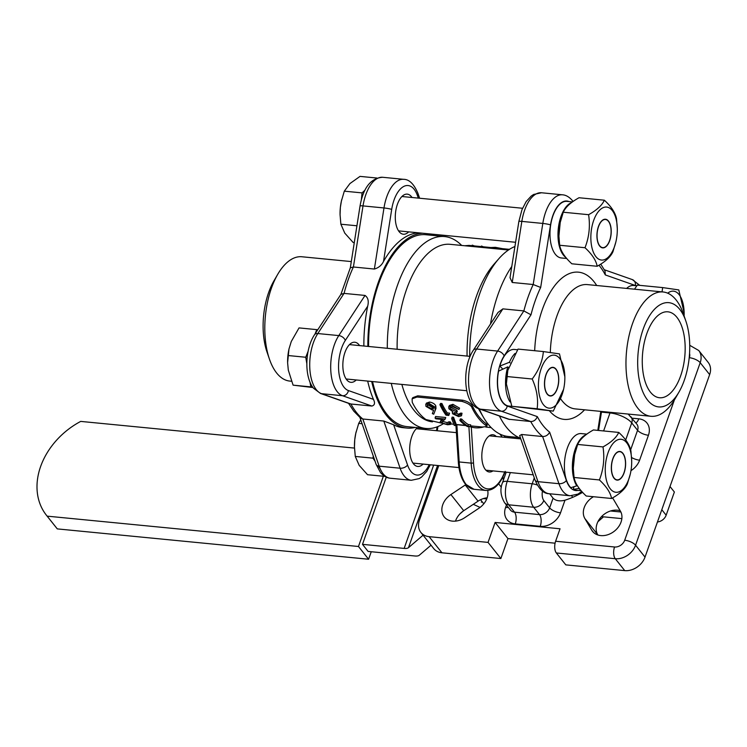 <?xml version="1.0" encoding="UTF-8"?>
<svg xmlns="http://www.w3.org/2000/svg" width="747" height="747" viewBox="0 0 747 747"><rect width="100%" height="100%" fill="white"/><g stroke="black" fill="none" stroke-linecap="round" stroke-linejoin="round"><path stroke-width="1.12" d="M351.295 261.581L301.9 256.763A62.449 30.59 95.6 0 0 277.679 274.41L273.897 280.937A52.374 25.65 95.6 0 0 266.978 351.958L269.424 359.083A62.449 30.59 95.6 0 0 276.679 373.033A62.449 30.59 95.6 0 0 289.78 381.073L291.47 381.241M277.679 274.41A62.449 30.59 95.6 0 0 269.424 359.083M433.998 235.52A97.848 47.92 95.6 0 0 429.366 233.876M422.55 233.213A97.848 47.92 95.6 0 0 367.86 346.403M371.679 381.465A97.848 47.92 95.6 0 0 386.47 415.463A97.848 47.92 95.6 0 0 406.994 428.068A97.848 47.92 95.6 0 0 415.285 427.433M406.994 428.068L403.007 427.676A97.848 47.92 95.6 0 1 393.632 424.772L383.799 421.047L362.827 419.002L360.689 418.171L353.761 411.13L348.522 403.305M349.708 403.716L350.913 404.006A97.848 47.92 95.6 0 0 356.506 412.54A97.848 47.92 95.6 0 0 362.827 419.002L379.149 466.175A5.752 3.427 160.9 0 1 376.133 464.345L359.961 417.573M363.864 346.01A97.848 47.92 95.6 0 1 367.673 306.214C368.953 301.181 368.066 297.586 365.031 295.438L344.059 293.394L340.912 294.355M350.324 267.809L353.406 266.996A97.848 47.92 95.6 0 0 344.059 293.394L317.811 333.545A5.752 3.66 -146.8 0 0 314.506 334.768L340.977 294.262M374.378 269.041L383.986 207.955A34.53 16.91 -84.4 0 1 403.651 179.327L382.679 177.282C370.82 178.085 363.275 187.646 360.045 205.976A5.752 0.598 8.9 0 1 363.014 205.911L353.406 266.996L374.378 269.041C378.598 267.818 381.642 265.297 383.51 261.478A97.848 47.92 95.6 0 1 418.553 232.821M371.894 406.051L342.518 395.723A34.53 16.91 -84.4 0 1 337.261 391.717A34.53 16.91 -84.4 0 1 338.793 335.59L317.811 333.545A34.53 16.91 95.6 0 0 316.289 389.673A34.53 16.91 95.6 0 0 321.546 393.678L350.913 404.006L371.894 406.051C374.733 405.238 375.246 403.007 373.444 399.365A97.848 47.92 95.6 0 1 367.683 381.082M412.027 197.488A20.141 9.87 95.6 0 0 411.476 196.732A20.141 9.87 95.6 0 0 407.255 194.136A20.141 9.87 95.6 0 0 396.199 208.59A20.141 9.87 95.6 0 0 399.113 231.635A20.141 9.87 95.6 0 0 403.343 234.231A20.141 9.87 95.6 0 0 408.684 231.859M359.587 345.59A20.141 9.87 95.6 0 0 359.036 344.834A20.141 9.87 95.6 0 0 354.806 342.238A20.141 9.87 95.6 0 0 343.751 356.692A20.141 9.87 95.6 0 0 346.673 379.737A20.141 9.87 95.6 0 0 350.894 382.333A20.141 9.87 95.6 0 0 356.235 379.962M417.545 427.648A20.141 9.87 95.6 0 0 409.935 444.885A20.141 9.87 95.6 0 0 413.511 463.859A20.141 9.87 95.6 0 0 417.741 466.455A20.141 9.87 95.6 0 0 423.073 464.083M426.425 429.712A20.141 9.87 95.6 0 0 425.874 428.946A20.141 9.87 95.6 0 0 425.416 428.414M576.525 494.794L576.983 495.364M571.623 495.831L572.79 497.297M481.329 502.199A8.637 3.399 19.5 0 1 482.151 501.741M386.283 477.146L362.491 544.348L368.112 551.426L414.958 555.992A8.637 3.399 -160.5 0 0 419.263 555.264L431.038 545.198M437.565 465.493L408.469 547.682A8.637 3.399 19.5 0 1 404.155 548.41L433.652 465.11M408.469 547.682L423.082 535.188M362.491 544.348L404.155 548.41M483.795 503.814L480.545 499.724M620.888 511.994L610.504 510.985M486.736 498.921L483.365 498.585M621.859 518.623L601.494 516.635M670.012 486.53L674.373 492.012L666.156 515.206A8.637 6.714 141.5 0 1 657.472 521.957M555.077 543.19L507.941 538.596L500.873 558.541L441.944 552.799A17.265 13.427 141.5 0 1 433.718 548.578L420.888 532.434A17.265 13.427 141.5 0 1 419.422 520.229L438.769 465.614M689.145 358.233L689.332 357.72A8.637 3.399 19.5 0 1 700.2 362.697A17.265 13.427 141.5 0 0 698.734 350.502L708.184 362.398A17.265 13.427 141.5 0 1 709.65 374.602L645.016 557.113A17.265 13.427 141.5 0 1 624.735 570.615L565.806 564.872L556.347 552.976A8.637 4.23 -84.4 0 1 555.619 541.248L560.035 528.783L495.112 522.452L488.043 542.397L429.114 536.654A17.265 13.427 141.5 0 1 420.888 532.434M487.156 497.81A17.265 13.427 -38.5 0 0 478.061 501.153L463.719 510.696A17.265 13.427 -38.5 0 0 455.493 521.117M620.234 510.789A17.265 13.427 -38.5 0 0 601.363 516.784A17.265 13.427 -38.5 0 0 597.703 534.703L597.871 534.983M502.918 476.829A74.252 57.752 -38.5 0 0 503.375 480.153M391.26 383.379A96.41 47.22 95.6 0 0 405.64 416.042A96.41 47.22 95.6 0 0 425.865 428.461L407.134 426.64A96.41 47.22 -84.4 0 1 386.909 414.212A96.41 47.22 -84.4 0 1 372.529 381.549M368.579 346.468A96.41 47.22 -84.4 0 1 425.846 234.726L444.577 236.556A96.41 47.22 95.6 0 0 387.31 348.298M471.824 425.995L471.292 427.051L470.358 426.378M456.847 424.539L456.305 425.594L456.856 424.698L459.172 461.954A1.727 0.467 176.5 0 1 458.294 461.599L455.875 424.501M582.585 492.366A74.252 57.752 141.5 0 1 564.984 500.21C559.774 501.498 555.805 500.835 553.069 498.202L549.661 493.767M472.281 245.726L472.207 245.156M474.345 245.931L472.403 245.184M483.337 246.799L481.47 246.052L481.357 246.613M472.095 245.707L472.225 245.156M481.544 246.631L481.656 246.071M490.826 247.537L495.317 247.313L502.432 248.667M495.186 247.957L495.317 247.313M508.95 249.302L509.996 249.022M509.473 249.349L469.135 245.418L469.013 246.165M469.135 245.418L464.671 245.744M427.751 404.743L432.457 407.563L433.96 407.442M432.448 407.554L431.831 408.917L433.951 408.254L433.792 407.078M427.872 405.107L427.237 406.433L431.831 408.917M433.811 407.078L429.404 404.519L427.237 405.248L427.247 406.433M433.727 414.202L435.828 408.805L433.708 414.193L432.326 413.605L433.699 410.038M435.165 407.246L435.24 410.196L435.977 408.488L435.828 405.92L435.184 407.246L428.899 403.305L425.771 404.398L425.949 406.368L432.186 409.982L433.68 410.028M435.8 405.91C434.857 403.987 432.784 402.698 429.562 402.035L428.899 403.296M429.553 402.045L426.434 403.109L425.771 404.398M449.012 414.585L448.807 415.453L446.043 415.183A92.665 45.39 95.6 0 1 439.918 404.669L441.262 404.799A92.665 45.39 95.6 0 0 446.706 414.361L449.012 414.585L449.573 413.138L448.807 415.453M446.706 414.361L447.266 412.914L449.573 413.138M441.262 404.799L441.925 403.529A90.938 44.54 95.6 0 0 447.266 412.914M439.918 404.669L440.581 403.399L441.925 403.529M453.793 413.203L453.915 413.885L456.716 412.615A92.665 45.39 95.6 0 1 456.081 411.55L450.198 408.814L450.124 407.573L452.803 406.779L458.929 409.459L452.252 405.584L448.76 406.751L448.91 408.777L453.018 411.84L452.318 412.475L452.57 413.754L458.658 416.63L461.497 415.762L462.01 413.222L460.666 413.091L459.993 415.043M461.431 414.641L460.087 414.51L457.958 415.687L453.915 413.885L454.493 412.456L458.518 414.23L457.958 415.687M458.518 414.23L460.638 413.147M456.716 412.615L457.323 411.223A90.938 44.54 95.6 0 1 456.697 410.178L456.081 411.55M450.17 408.805L450.684 407.04M450.843 407.479L456.697 410.178M458.929 409.459L459.564 408.133L452.925 404.314L449.423 405.472L448.798 406.685M452.262 405.593L452.934 404.323M461.506 415.762L461.991 413.25M449.871 423.568L446.874 424.296L442.028 422.933L442.504 421.392L445.249 419.039L435.071 418.049A92.665 45.39 95.6 0 0 435.809 418.815L442.784 419.497L440.142 421.971L440.739 422.849L447.63 424.763L450.544 424.417L449.871 423.568L450.264 421.934L448.919 421.803L448.975 424.035M441.589 422.279L442.028 422.933L442.392 421.299L447.229 422.634M448.891 421.803L447.238 422.643L446.883 424.296M445.249 419.039L445.735 417.489L435.557 416.499L435.071 418.049M441.486 419.375L441.01 420.991M440.142 421.971L441.449 419.403M450.908 422.793L450.264 421.943M455.997 423.885L455.661 425.547L454.241 425.407L451.692 418.656L452.131 417.115M451.664 418.647L453.084 418.787L455.633 425.538M456.034 423.885L453.55 417.256L453.112 418.796M452.168 417.125L453.588 417.265M470.321 426.472L467.482 426.602A92.665 45.39 95.6 0 1 459.853 420.468L461.198 420.598A92.665 45.39 95.6 0 0 468.005 426.248L470.311 426.472L470.666 424.819L470.255 426.873M468.005 426.248L468.369 424.595L470.675 424.819M461.198 420.598L461.683 419.048A90.938 44.54 95.6 0 0 468.369 424.595M459.853 420.468L460.339 418.918L461.683 419.048M417.732 395.826L417.031 397.021L461.982 401.4L462.682 400.205L417.732 395.826L412.774 397.665L412.111 398.842L412.251 402.316A90.938 44.54 95.6 0 0 418.553 412.4A90.938 44.54 95.6 0 0 425.921 419.534L440.973 422.989M450.665 423.932L453.532 424.212M455.885 424.445L465.53 425.379M470.461 425.865L482.347 427.023L486.811 426.574L485.849 425.37L486.241 423.745A89.21 43.699 95.6 0 1 479.014 416.742A89.21 43.699 95.6 0 1 472.823 406.854L472.169 408.161A90.938 44.54 95.6 0 0 478.491 418.236A90.938 44.54 95.6 0 0 485.849 425.37M412.12 398.842L417.031 397.012M472.832 406.854C471.301 403.585 467.921 401.372 462.682 400.205M461.982 401.4C468.098 403.296 471.488 405.546 472.151 408.161M486.829 426.574L487.165 424.903L486.25 423.745M492.945 470.89A18.703 9.16 -84.4 0 1 489.294 471.983A18.703 9.16 -84.4 0 1 485.373 469.574A18.703 9.16 -84.4 0 1 482.665 448.172A18.703 9.16 -84.4 0 1 492.927 434.745A18.703 9.16 -84.4 0 1 496.297 436.519M487.716 490.48A17.265 13.427 141.5 0 1 487.063 498.081A17.265 13.427 141.5 0 1 478.93 508.231L464.587 517.774A17.265 13.427 141.5 0 1 444.222 516.905A17.265 13.427 141.5 0 1 450.889 494.551L465.232 485.008A17.265 13.427 141.5 0 1 465.811 484.635M612.475 497.96A17.265 13.427 141.5 0 1 612.736 498.268A17.265 13.427 141.5 0 1 613.558 499.463L620.402 511.079A17.265 13.427 141.5 0 1 621.046 522.078A17.265 13.427 141.5 0 1 607.759 534.749A17.265 13.427 141.5 0 1 592.548 531.36A17.265 13.427 141.5 0 1 591.727 530.165L584.873 518.558A17.265 13.427 141.5 0 1 593.454 496.718M501.358 487.175A74.252 57.752 141.5 0 1 499.995 485.531A74.252 57.752 141.5 0 1 498.632 483.729M479.285 408.917A96.41 47.22 95.6 0 0 483.486 417.349A96.41 47.22 95.6 0 0 488.052 424.072A96.41 47.22 95.6 0 0 508.277 436.491L518.857 437.527M401.858 384.406A89.21 43.699 95.6 0 0 414.09 410.411A89.21 43.699 95.6 0 0 432.448 421.868M461.693 245.455A96.41 47.22 95.6 0 0 444.577 236.556M514.926 246.491A96.41 47.22 95.6 0 0 498.959 258.583A96.41 47.22 95.6 0 0 469.714 356.328M500.873 558.541L488.043 542.397M507.941 538.596L495.112 522.452M425.865 428.461A96.41 47.22 95.6 0 0 443.102 423.876M508.464 250.012L450.114 244.325A89.21 43.699 95.6 0 0 397.143 349.251M498.959 258.583L494.112 264.093A89.21 43.699 95.6 0 0 467.071 356.067M478.453 408.59A89.21 43.699 95.6 0 0 479.789 411.009L483.486 417.349M354.47 447.201A28.778 14.1 -84.4 0 1 354.452 446.715A28.778 14.1 -84.4 0 1 354.76 439.694L354.461 446.921L355.273 456.436L359.176 465.353L367.543 474.709L384.864 476.39M356.179 431.645A28.778 14.1 95.6 0 0 355.74 433.503A28.778 14.1 95.6 0 0 354.76 439.694L355.787 433.344L358.709 423.381L360.754 419.87M620.682 478.612A14.389 7.05 95.6 0 0 621.252 478.015A14.389 7.05 95.6 0 0 623.568 454.316A14.389 7.05 95.6 0 0 616.266 452.953A14.389 7.05 95.6 0 0 611.672 472.179A14.389 7.05 95.6 0 0 620.682 478.612M379.878 468.378L378.299 466.035M375.041 461.179L373.014 458.163L373.248 455.978M362.08 423.708L358.709 423.381M373.014 458.163L355.273 456.436M547.663 357.813A26.621 13.035 -84.4 0 1 564.853 376.777A26.621 13.035 -84.4 0 1 563.658 389A26.621 13.035 -84.4 0 1 555.591 405.509A26.621 13.035 -84.4 0 1 539.007 393.267A26.621 13.035 -84.4 0 1 547.663 357.813M563.593 389.308L553.266 411.111L537.14 408.768C538.428 399.103 536.776 389.178 532.2 379C538.82 370.269 542.546 361.128 543.368 351.566L559.494 353.901L564.853 376.777M549.521 368.981A14.146 6.928 95.6 0 0 544.61 384.5A14.146 6.928 95.6 0 0 550.259 395.742A14.146 6.928 95.6 0 0 553.732 394.341A14.146 6.928 95.6 0 0 558.653 378.822A14.146 6.928 95.6 0 0 553.004 367.58A14.146 6.928 95.6 0 0 549.521 368.981M543.368 351.566L518.026 349.092L507.82 370.381L506.438 383.426A26.621 13.035 -84.4 0 1 507.633 371.203A26.621 13.035 -84.4 0 1 507.839 370.316M506.858 376.525L532.2 379M506.457 384.173L511.798 406.303L537.14 408.768M511.798 406.303L553.266 411.111M616.695 221.952A26.621 13.035 -84.4 0 1 617.293 228.675A26.621 13.035 -84.4 0 1 616.107 240.898A26.621 13.035 -84.4 0 1 603.249 259.984A26.621 13.035 -84.4 0 1 591.447 245.165A26.621 13.035 -84.4 0 1 600.112 209.711A26.621 13.035 -84.4 0 1 616.695 221.952M615.864 241.963L612.923 251.776C610.626 256.875 605.378 261.711 597.17 266.268C596.125 260.46 592.072 254.279 585.004 247.724C589.14 237.163 590.335 226.154 588.599 214.697C596.806 210.14 602.054 205.313 604.36 200.205C611.307 206.583 615.36 212.764 616.518 218.75L617.293 228.675M604.36 200.205L579.018 197.74C570.839 202.269 565.591 207.096 563.257 212.223L560.222 222.466L558.915 236.052L559.662 245.259C560.708 251.057 564.76 257.239 571.828 263.794L597.17 266.268M610.785 227.387A14.146 6.928 95.6 0 0 605.443 219.478A14.146 6.928 95.6 0 0 597.367 239.731A14.146 6.928 95.6 0 0 602.698 247.64A14.146 6.928 95.6 0 0 610.785 227.387M558.915 236.341A26.621 13.035 -84.4 0 1 558.887 235.324A26.621 13.035 -84.4 0 1 560.082 223.101A26.621 13.035 -84.4 0 1 560.287 222.186M563.257 212.223L588.599 214.697M559.662 245.259L585.004 247.724M581.185 493.169L582.371 492.124M315.085 333.881L316.784 329.632L299.043 327.905L291.283 341.491L288.968 349.064L287.614 362.594A28.778 14.1 -84.4 0 1 288.884 349.475M287.623 362.865L288.305 370.12L293.085 385.153L312.984 387.534M544.824 388.057A14.389 7.05 95.6 0 0 554.414 393.893A14.389 7.05 95.6 0 0 558.429 375.265A14.389 7.05 95.6 0 0 556.72 370.195A14.389 7.05 95.6 0 0 547.915 370.643A14.389 7.05 95.6 0 0 544.824 388.057M306.821 363.584L305.728 357.253L308.091 351.361M312.685 387.114L310.827 386.881L310.005 382.109M316.784 329.632L317.783 329.763M310.827 386.881L293.085 385.153M305.728 357.253L287.987 355.516M647.64 400.159A52.374 25.65 -84.4 0 1 643.232 329.007A52.374 25.65 -84.4 0 1 679.779 309.398A52.374 25.65 -84.4 0 1 685.867 321.098A52.374 25.65 -84.4 0 1 678.948 392.11A52.374 25.65 -84.4 0 1 647.64 400.159M678.948 392.11L675.167 398.637A62.449 30.59 -84.4 0 1 650.945 416.284A62.449 30.59 -84.4 0 1 637.845 408.236A62.449 30.59 -84.4 0 1 628.806 336.804A62.449 30.59 -84.4 0 1 663.065 291.974A62.449 30.59 -84.4 0 1 676.166 300.023A62.449 30.59 -84.4 0 1 683.421 313.964L685.867 321.098M520.575 438.256A97.848 47.92 -84.4 0 1 506.335 427.144A97.848 47.92 -84.4 0 1 499.379 415.986M490.48 324.011A97.848 47.92 -84.4 0 1 511.788 266.455M650.469 392.184A43.167 21.14 -84.4 0 1 644.222 342.808A43.167 21.14 -84.4 0 1 667.902 311.816A43.167 21.14 -84.4 0 1 676.959 317.382A43.167 21.14 -84.4 0 1 683.206 366.758A43.167 21.14 -84.4 0 1 659.526 397.749A43.167 21.14 -84.4 0 1 650.469 392.184M605.023 271.012L605.322 274.933A92.096 45.109 95.6 0 0 599.57 265.988A92.096 45.109 95.6 0 0 598.954 265.222M549.652 432.149C548.121 435.081 545.777 436.537 542.621 436.528A97.848 47.92 -84.4 0 1 536.299 430.067A97.848 47.92 -84.4 0 1 530.715 421.532C533.834 421.513 536.038 419.87 537.308 416.621A92.096 45.109 95.6 0 0 549.652 432.149L566.366 480.47A5.752 3.427 160.9 0 1 558.943 483.701L542.621 436.528L521.649 434.483L519.669 435.622M512.227 282.478L521.836 221.392L542.808 223.437A34.53 16.91 -84.4 0 1 562.472 194.808L541.5 192.763A34.53 16.91 95.6 0 0 521.836 221.392A5.752 0.598 -171.1 0 0 518.866 221.457L510.024 277.697L512.227 282.478L533.199 284.523L540.679 287.455A92.096 45.109 95.6 0 0 530.996 314.795L523.852 310.92A97.848 47.92 -84.4 0 1 533.199 284.523L542.808 223.437A5.752 0.598 8.9 0 1 550.52 224.884L540.679 287.455M508.604 419.226L530.715 421.532L501.34 411.205A34.53 16.91 -84.4 0 1 496.083 407.199A34.53 16.91 -84.4 0 1 497.614 351.071L523.852 310.92L502.88 308.875L498.044 312.433L473.327 350.25C461.422 367.916 463.532 404.5 479.341 408.936L508.604 419.226M383.351 476.25L358.476 546.496L47.164 516.149A69.069 53.719 141.5 0 1 46.482 515.318A69.069 53.719 141.5 0 1 40.627 466.502A69.069 53.719 141.5 0 1 80.713 421.401L354.489 448.088M47.164 516.149L57.295 528.895L368.598 559.242L358.476 546.496M371.259 551.734L368.598 559.242M46.482 515.318L56.613 528.064A69.069 53.719 -38.5 0 0 57.295 528.895M586.834 434.128L581.278 433.587A28.433 13.922 -84.4 0 0 566.646 450.217A28.433 13.922 -84.4 0 0 570.848 487.698L576.759 485.839L577.001 485.036M580.167 489.584A28.433 13.922 -84.4 0 1 578.841 488.482L578.972 488.052M578.841 488.482L573.21 489.425L573.985 486.82M581.101 490.704L575.76 490.181A28.433 13.922 -84.4 0 1 573.21 489.425M576.759 485.839A28.433 13.922 -84.4 0 1 574.63 450.992A28.433 13.922 -84.4 0 1 585.816 434.885M605.845 477.389A26.621 13.035 -84.4 0 1 614.51 441.925A26.621 13.035 -84.4 0 1 631.094 454.176A26.621 13.035 -84.4 0 1 631.691 460.899A26.621 13.035 -84.4 0 1 630.505 473.122A26.621 13.035 -84.4 0 1 617.648 492.208A26.621 13.035 -84.4 0 1 605.845 477.389M618.759 432.429L593.417 429.955C585.209 434.511 579.952 439.348 577.655 444.446L574.62 454.69L573.304 468.266L574.06 477.473L599.402 479.947C603.539 469.377 604.734 458.369 602.997 446.921C611.167 442.392 616.424 437.555 618.759 432.429C625.706 438.806 629.758 444.988 630.916 450.964L631.691 460.899M573.313 468.565A26.621 13.035 -84.4 0 1 573.285 467.547A26.621 13.035 -84.4 0 1 574.471 455.325A26.621 13.035 -84.4 0 1 574.686 454.409M611.765 471.945A14.146 6.928 95.6 0 0 617.097 479.863A14.146 6.928 95.6 0 0 625.183 459.61A14.146 6.928 95.6 0 0 619.842 451.692A14.146 6.928 95.6 0 0 611.765 471.945M577.655 444.446L602.997 446.921M574.06 477.473C575.106 483.281 579.158 489.462 586.227 496.017L611.56 498.482C610.523 492.684 606.461 486.502 599.402 479.947M630.263 474.177L627.321 484C624.996 489.126 619.739 493.954 611.56 498.482M597.889 521.733L603.511 516.831M340.072 214.977A28.778 14.1 -84.4 0 1 340.062 214.492A28.778 14.1 -84.4 0 1 340.361 207.47A28.778 14.1 -84.4 0 1 341.351 201.279A28.778 14.1 -84.4 0 1 341.781 199.421M376.908 178.029L360.026 176.385L349.941 183.557L344.311 191.167L341.388 201.12L340.361 207.47L340.062 214.697L340.875 224.212L344.778 233.129L353.144 242.486L354.283 242.598M601.867 220.729A14.389 7.05 95.6 0 0 597.273 239.955A14.389 7.05 95.6 0 0 606.284 246.389A14.389 7.05 95.6 0 0 606.863 245.791A14.389 7.05 95.6 0 0 609.169 222.092A14.389 7.05 95.6 0 0 601.867 220.729M361.343 199.804L362.062 192.894L364.928 190.196M356.926 225.781L340.875 224.212M362.062 192.894L344.311 191.167M566.702 258.481L561.361 257.967A28.433 13.922 -84.4 0 1 552.248 217.993A28.433 13.922 -84.4 0 1 566.88 201.363L572.435 201.905M565.768 257.37A28.433 13.922 -84.4 0 1 560.241 218.778A28.433 13.922 -84.4 0 1 571.418 202.661M662.066 291.872L662.654 287.586L678.78 289.92L684.14 312.797A26.621 13.035 -84.4 0 1 684.103 315.944M662.654 287.586L637.322 285.111L634.502 289.192M667.706 293.179A26.621 13.035 -84.4 0 1 684.14 312.797M473.299 504.318L480.069 507.418M626.612 288.417A28.433 13.922 -84.4 0 1 633.717 285.485L636.827 285.784M510.089 362.902L509.435 362.258L499.799 366.095L502.843 369.083M510.024 401.895A28.433 13.922 -84.4 0 1 507.792 366.88L508.511 367.589M507.792 366.88L498.576 371.128A28.433 13.922 -84.4 0 0 504.01 403.585A28.433 13.922 -84.4 0 0 508.912 406.069L512.274 406.396M499.799 366.095A28.433 13.922 -84.4 0 1 514.431 349.465L517.54 349.773M509.435 362.258A28.433 13.922 -84.4 0 1 515.028 353.452M430.3 464.783L426.696 471.469L421.607 477.016L419.207 478.594L411.345 480.284A34.53 16.91 -84.4 0 1 404.099 475.839A34.53 16.91 -84.4 0 1 400.121 468.22L379.149 466.175A34.53 16.91 95.6 0 0 383.127 473.794A34.53 16.91 95.6 0 0 390.373 478.239C386.909 478.043 383.584 476.091 380.391 472.384L376.133 464.345M365.031 295.438L338.793 335.59A5.752 3.66 33.2 0 1 345.301 340.445A28.778 14.1 95.6 0 0 344.022 387.217A28.778 14.1 95.6 0 0 348.401 390.56A5.752 4.986 -70.6 0 1 342.518 395.723L321.546 393.678A5.752 4.986 109.4 0 1 320.519 393.454L349.913 403.791M382.679 177.282A34.53 16.91 95.6 0 0 363.014 205.911L383.986 207.955A5.752 0.598 8.9 0 1 391.699 209.403L383.51 261.478M393.632 424.772L407.545 464.989A5.752 3.427 -19.1 0 1 400.121 468.22L383.799 421.047M407.545 464.989A28.778 14.1 95.6 0 0 410.859 471.338A28.778 14.1 95.6 0 0 429.245 464.681M436.509 430.692L437.116 426.873M419.618 198.226L417.89 193.23A5.752 3.427 160.9 0 1 417.442 195.593A28.778 14.1 95.6 0 0 403.585 186.535A28.778 14.1 95.6 0 0 391.699 209.403M418.311 198.104L417.442 195.593M367.673 306.214L345.301 340.445M348.401 390.56L373.444 399.365M666.156 515.206L661.805 509.715M503.945 435.65L505.336 437.406M502.255 437.098L499.808 434.026M483.132 427.088A90.938 44.54 -84.4 0 1 471.292 427.051L473.505 462.813A1.727 0.467 176.5 0 1 471.152 463.121L459.172 461.954A37.415 18.32 95.6 0 0 466.147 484.467A37.415 18.32 95.6 0 0 474 489.285L485.989 490.452A37.415 18.32 -84.4 0 1 478.136 485.634A37.415 18.32 -84.4 0 1 471.152 463.121L468.901 426.742M473.505 462.813A35.688 17.48 95.6 0 0 480.162 484.28A35.688 17.48 95.6 0 0 504.664 472.039M465.811 425.566L456.856 424.698M689.332 357.72A8.637 6.714 -38.5 0 0 689.546 353.471M555.619 541.248L614.557 546.991A8.637 6.714 -38.5 0 0 624.697 540.24A8.637 3.399 19.5 0 1 635.566 545.217A17.265 13.427 141.5 0 1 615.285 558.719L556.347 552.976M709.65 374.602L700.2 362.697L635.566 545.217L645.016 557.113M624.697 540.24L674.364 400M614.557 546.991A8.637 4.23 95.6 0 0 615.285 558.719L624.735 570.615M632.083 418.18L638.76 418.824A8.637 4.23 95.6 0 1 635.837 422.905M628.19 414.062L636.846 424.165A8.637 6.714 141.5 0 1 637.574 430.272A8.637 3.399 -160.5 0 0 648.443 435.249A17.265 13.427 -38.5 0 0 638.76 418.824M630.991 416.807A8.637 6.714 141.5 0 1 631.719 422.905A17.265 6.798 -160.5 0 0 609.991 412.951L601.447 412.111M630.645 449.834L637.574 430.272L631.719 422.905L625.678 439.964M648.443 435.249L639.609 460.18A8.637 3.399 -160.5 0 1 631.579 457.509M610.234 412.316A8.637 4.23 95.6 0 0 609.991 412.951L603.613 430.954M630.972 470.657A17.265 13.427 -38.5 0 0 639.609 460.18M542.462 491.05A8.637 4.23 95.6 0 0 543.797 500.49L549.652 507.857L553.069 498.202M564.984 500.21L560.521 512.834A8.637 3.399 -160.5 0 1 549.652 507.857A8.637 6.714 141.5 0 1 539.511 514.608A8.637 4.23 -84.4 0 1 540.24 526.336A17.265 13.427 -38.5 0 0 560.521 512.834M543.797 500.49A8.637 6.714 141.5 0 1 533.657 507.241A17.265 8.46 -84.4 0 1 532.2 483.785L534.292 477.884M539.511 514.608L533.657 507.241L508.688 504.804A8.637 6.714 141.5 0 1 504.57 502.694L510.425 510.061A8.637 6.714 141.5 0 0 514.534 512.171L539.511 514.608M540.24 526.336L515.262 523.899A8.637 4.23 -84.4 0 0 514.534 512.171L508.688 504.804A17.265 8.46 95.6 0 1 507.232 481.348A8.637 3.399 -160.5 0 0 502.47 482.711C499.874 489.145 500.574 495.812 504.57 502.694M537.298 485.046A8.637 3.399 -160.5 0 0 532.2 483.785L507.232 481.348L510.332 472.59M508.324 507.409A8.637 3.399 19.5 0 1 505.579 507.474A17.265 13.427 -38.5 0 0 515.262 523.899M505.579 507.474L506.438 505.047M584.873 518.558L597.703 534.703M591.727 530.165L593.529 532.434M450.889 494.551L463.719 510.696M465.232 485.008L478.061 501.153M441.944 552.799L429.114 536.654M560.605 398.749A62.449 30.59 95.6 0 0 562.146 400.859A62.449 30.59 95.6 0 0 575.246 408.898L650.945 416.284M534.675 350.716A73.962 36.229 -84.4 0 1 556.599 283.365A73.962 36.229 -84.4 0 1 594.005 281.694A73.962 36.229 -84.4 0 1 596.694 285.503M584.574 409.814A73.962 36.229 -84.4 0 1 549.344 410.729M597.815 430.384L600.803 411.392M604.323 269.751L632.326 279.593A5.752 4.986 109.4 0 1 635.408 285.513L605.322 274.933M562.93 491.321A34.53 16.91 -84.4 0 1 558.943 483.701L537.971 481.656A5.752 3.427 160.9 0 1 534.955 479.826C538.904 489.08 543.648 493.72 549.194 493.72L570.166 495.765A34.53 16.91 -84.4 0 1 562.93 491.321M566.366 480.47A28.778 14.1 95.6 0 0 577.926 490.396M530.996 314.795L504.122 355.927A28.778 14.1 95.6 0 0 497.474 385.387A28.778 14.1 95.6 0 0 507.222 406.041A5.752 4.986 109.4 0 1 501.34 411.205L480.368 409.16L509.734 419.487M507.222 406.041L537.308 416.621M504.122 355.927A5.752 3.66 -146.8 0 0 497.614 351.071L476.633 349.026A5.752 3.66 -146.8 0 0 473.327 350.25M521.649 434.483L537.971 481.656A34.53 16.91 95.6 0 0 541.948 489.276A34.53 16.91 95.6 0 0 549.194 493.72M502.88 308.875L476.633 349.026A34.53 16.91 95.6 0 0 475.111 405.154A34.53 16.91 95.6 0 0 480.368 409.16A5.752 4.986 109.4 0 1 479.341 408.936M635.884 285.699A28.778 14.1 95.6 0 0 635.408 285.513M569.046 201.578A28.778 14.1 95.6 0 0 550.52 224.884M663.065 291.974L587.366 284.598A62.449 30.59 95.6 0 0 550.315 352.481M463.439 510.883L459.919 513.899M314.506 334.768C305 348.905 303.982 376.768 313.544 388.272L320.519 393.454M350.371 267.641L340.809 294.645M360.045 205.976L350.334 267.725M437.919 426.556L437.256 430.767M432.046 234.138L432.27 234.791M417.89 193.23C413.941 183.967 409.197 179.336 403.651 179.327M411.345 480.284L390.373 478.239M485.989 490.452C494.047 490.527 500.453 484.159 505.196 471.357M458.294 461.599C458.947 471.273 461.291 478.752 465.325 484.047L474 489.285M698.734 350.502L689.733 345.301M502.47 482.711L506.195 472.188M452.645 411.709L452.318 412.475M450.917 422.746L450.562 424.417M485.849 427.079L491.162 427.601M520.808 438.909L489.285 435.837M456.501 432.644L416.312 428.722M533.227 474.821L485.933 470.208M458.947 467.575L412.96 463.093M563.658 389L563.481 389.831M507.633 371.203L507.811 370.372M616.107 240.898L615.967 241.542M558.887 235.324L558.905 236.052M560.082 223.101L560.213 222.466M466.754 390.737L346.113 378.981M470.106 356.366L349.465 344.61M632.326 279.593L639.74 285.345M601.55 411.466L598.562 430.459M570.166 495.765L578.029 494.075L581.717 491.405M600.747 264.121L605.051 271.068M562.472 194.808C565.937 195.004 569.27 196.956 572.463 200.663L573.061 201.457M519.651 435.566L534.955 479.826M541.5 192.763L533.647 194.453L531.238 196.041L526.159 201.578L521.957 209.73L518.866 221.457M573.285 467.547L573.294 468.276M574.471 455.325L574.611 454.68M630.505 473.122L630.365 473.757M515.589 242.28L398.562 230.879M522.555 208.264L401.914 196.508"/></g></svg>
